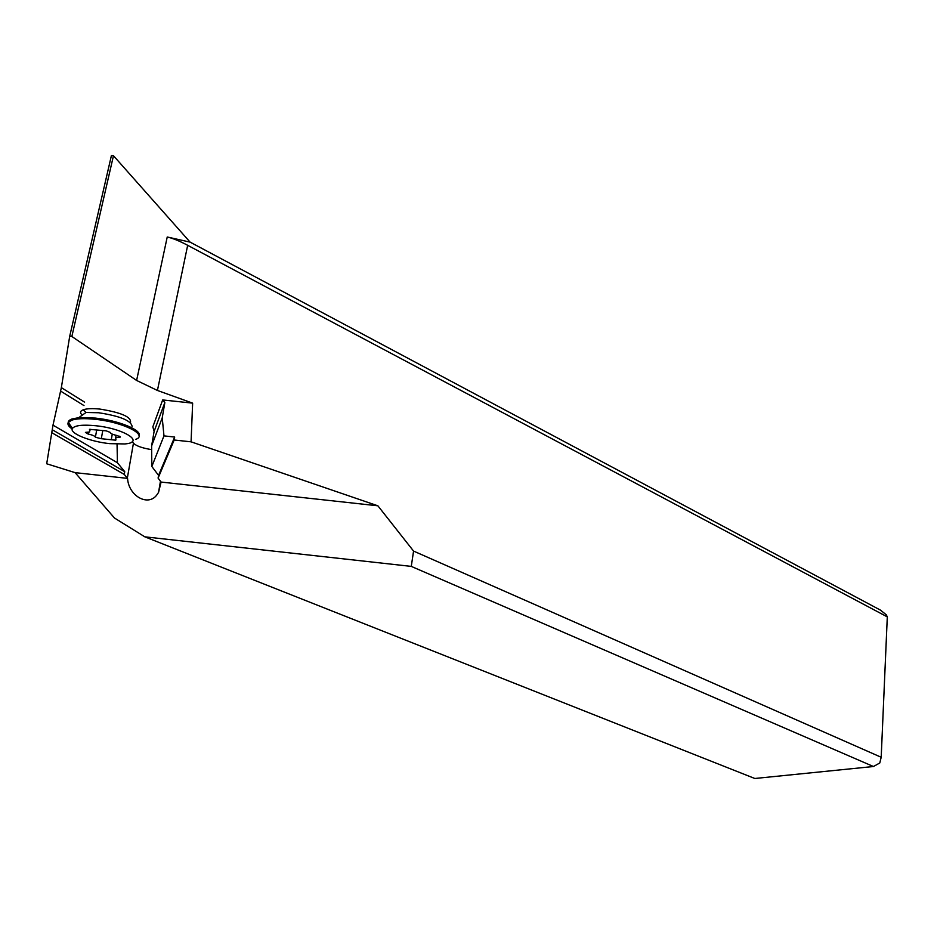 <?xml version="1.0" encoding="UTF-8"?>
<svg xmlns="http://www.w3.org/2000/svg" width="934" height="934" viewBox="0 0 934 934"><rect width="100%" height="100%" fill="white"/><g stroke="black" fill="none" stroke-linecap="round" stroke-linejoin="round"><path stroke-width="1.4" d="M117.054 444.164L117.415 462.75L124.747 471.682L124.269 474.425L127.561 478.383C128.542 495.767 147.724 506.777 156.643 495.195L158.547 492.416L161.092 482.061L377.885 505.808L413.564 551.083L881.194 757.264L887.3 616.884L187.676 245.315C179.655 241.054 172.837 238.287 167.233 236.991L190.104 242.128L113.469 155.721L111.426 155.511L69.711 336.263L71.848 336.485L113.469 155.721M190.104 242.128L880.482 610.135L886.273 614.782L887.3 616.884M69.711 336.263L61.352 387.633L84.62 402.145M151.658 449.639C142.33 448.133 136.259 445.985 133.445 443.183L132.266 441.63M162.679 399.939L152.849 426.815L154.11 431.391L151.623 445.88L151.833 466.486L158.57 475.371L174.67 437.042L174.168 440.007L191.073 441.829L192.637 403.138L162.679 399.939L164.839 402.566L154.11 431.391M192.637 403.138L157.426 390.459L136.609 380.453L71.848 336.485M144.817 536.828L411.275 566.389L873.442 766.51L754.824 778.489L144.817 536.828L114.473 518.008L75.094 472.639L46.7 463.778L52.993 425.157L61.352 387.633M60.64 391.113L83.99 405.601M161.092 482.061L158.103 478.103L174.168 440.007M377.885 505.808L191.073 441.829M158.103 478.103L158.57 475.371M151.833 466.486L163.975 435.886L174.67 437.042M163.975 435.886L162.224 417.86L151.623 445.88M162.224 417.86L164.839 402.566M873.442 766.51L879.793 762.973L881.194 757.264M75.094 472.639L127.561 478.383M51.615 432.594L124.269 474.425M124.747 471.682L52.269 429.733M52.993 425.157L117.415 462.75M411.275 566.389L413.564 551.083M71.72 427.27C66.909 423.686 66.979 420.93 71.918 418.981L78.69 417.685L95.245 418.082C118.443 420.382 142.447 430.27 138.979 435.769M115.921 439.587L115.653 437.707L120.042 437.24L117.287 435.559C112.909 434.66 110.539 433.598 110.165 432.372L106.161 430.843L89.501 429.348L89.676 431.952L85.426 432.395L88.228 434.088C92.606 434.999 94.988 436.05 95.385 437.252L101.304 438.711L115.781 440.206M72.21 428.951C68.544 426.499 67.236 424.34 68.287 422.46L71.696 420.183C76.728 418.537 84.504 418.234 95.023 419.296C123.23 422.028 148.973 435.197 135.523 439.412M109.827 443.65C90.049 441.712 68.777 433.142 72.478 428.344C75 425.39 82.636 424.515 95.385 425.706C124 428.461 145.646 442.401 124.794 443.942L109.827 443.65M167.233 236.991L136.609 380.453M127.328 478.138L133.445 443.183M187.676 245.315L157.426 390.459M82.25 415.163C79.717 412.851 80.044 411.065 83.219 409.793C86.827 408.555 92.384 408.321 99.903 409.08C121.548 412.571 131.729 417.113 130.456 422.693M83.219 409.793L86.056 412.466L98.689 412.758C120.194 416.074 131.344 420.674 132.103 426.523M118.957 435.991L118.7 437.381M112.278 434.123L111.263 439.786M102.682 431.076L101.304 438.711M96.611 430.469L95.385 437.252M88.567 432.185L88.228 434.088M89.699 429.29L89.547 430.142M158.547 492.416L160.461 481.197M86.056 412.466L78.69 417.685M71.918 418.981L71.696 420.183M72.478 428.344L68.287 422.46M120.042 437.24L120.147 436.587M115.653 437.707L116.073 435.314M89.944 430.446L90.166 429.231"/></g></svg>
